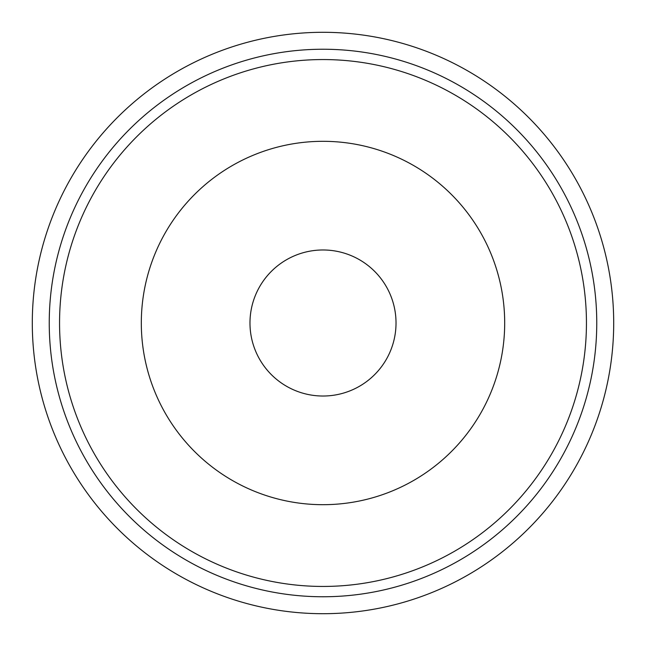 <?xml version="1.0" encoding="UTF-8"?>
<svg xmlns="http://www.w3.org/2000/svg" width="646" height="646" viewBox="0 0 646 646"><rect width="100%" height="100%" fill="white"/><g stroke="black" fill="none" stroke-linecap="round" stroke-linejoin="round"><path stroke-width="0.97" d="M323 613.7A290.7 290.7 0 0 0 613.7 323A290.7 290.7 0 0 0 323 32.3A290.7 290.7 0 0 0 32.3 323A290.7 290.7 0 0 0 323 613.7C366.209 611.617 366.209 611.617 323 613.7C366.209 611.617 366.209 611.617 323 613.7C279.783 611.617 279.783 611.617 323 613.7M323 596.759A273.759 273.759 0 0 0 596.759 323A273.759 273.759 0 0 0 323 49.241A273.759 273.759 0 0 0 49.241 323A273.759 273.759 0 0 0 323 596.759M323 32.3C279.783 34.383 279.783 34.383 323 32.3M323 586.447A263.447 263.447 0 0 0 586.447 323A263.447 263.447 0 0 0 323 59.553A263.447 263.447 0 0 0 59.553 323A263.447 263.447 0 0 0 323 586.447M323 504.688A181.688 181.688 0 0 0 504.688 323A181.688 181.688 0 0 0 323 141.312A181.688 181.688 0 0 0 141.312 323A181.688 181.688 0 0 0 323 504.688M323 396.022A73.022 73.022 0 0 0 396.022 323A73.022 73.022 0 0 0 323 249.978A73.022 73.022 0 0 0 249.978 323A73.022 73.022 0 0 0 323 396.022"/></g></svg>
